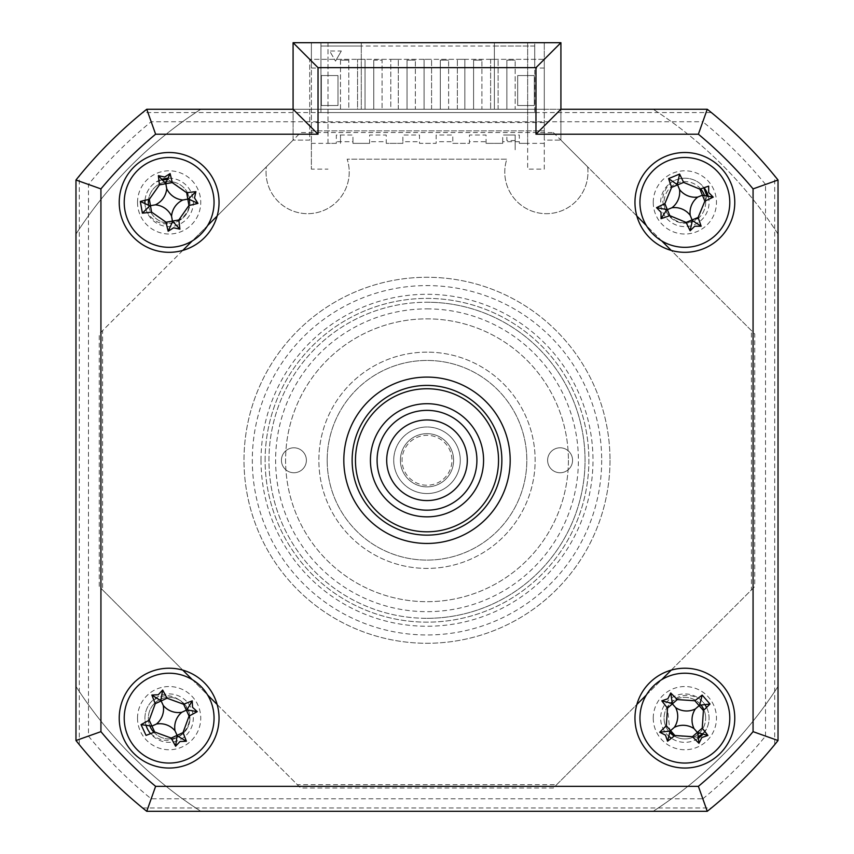 <?xml version="1.0" encoding="UTF-8"?>
<svg xmlns="http://www.w3.org/2000/svg" width="854" height="854" viewBox="0 0 854 854"><rect width="100%" height="100%" fill="white"/><g stroke="black" fill="none" stroke-linecap="round" stroke-linejoin="round"><path stroke-width="0.64" stroke-dasharray="4.27 3.2" d="M153.912 732.305A20.795 20.795 0 0 0 189.93 718.139A20.795 20.795 0 0 1 169.135 738.934A20.795 20.795 0 0 1 148.34 718.139A20.795 20.795 0 0 1 169.135 697.344A20.795 20.795 0 0 1 189.93 718.139A20.795 20.795 0 0 0 169.135 697.344A20.795 20.795 0 0 0 149.834 725.889M701.209 705.276A20.795 20.795 0 0 0 664.07 718.139A20.795 20.795 0 0 1 684.865 697.344A20.795 20.795 0 0 1 705.66 718.139A20.795 20.795 0 0 0 703.984 709.973M700.675 188.894A20.795 20.795 0 0 0 664.07 202.409A20.795 20.795 0 0 1 684.865 181.614A20.795 20.795 0 0 1 705.66 202.409A20.795 20.795 0 0 0 704.475 195.491M148.5 204.939A20.795 20.795 0 0 0 170.405 223.161A20.795 20.795 0 0 0 189.93 202.409A20.795 20.795 0 0 1 169.135 223.204A20.795 20.795 0 0 1 148.34 202.409A20.795 20.795 0 0 1 169.135 181.614A20.795 20.795 0 0 1 189.93 202.409A20.795 20.795 0 0 0 166.615 181.763M164.459 182.148A20.795 20.795 0 0 0 148.543 199.484M610.002 460.274A183.002 183.002 0 0 1 427 643.275A183.002 183.002 0 0 1 243.998 460.274A183.002 183.002 0 0 1 427 277.272A183.002 183.002 0 0 1 610.002 460.274A183.002 183.002 0 0 1 427 643.275A183.002 183.002 0 0 1 243.998 460.274A183.002 183.002 0 0 1 427 277.272A183.002 183.002 0 0 1 610.002 460.274M265.124 460.274A161.876 161.876 0 0 1 427 298.398A161.876 161.876 0 0 1 588.876 460.274A161.876 161.876 0 0 1 427 622.15A161.876 161.876 0 0 1 265.124 460.274A161.876 161.876 0 0 1 427 298.398A161.876 161.876 0 0 1 588.876 460.274A161.876 161.876 0 0 1 427 622.15A161.876 161.876 0 0 1 265.124 460.274M142.629 807.969L711.371 807.969L707.261 811.3L146.739 811.3L707.261 811.3A449.183 449.183 0 0 0 778.026 740.525L774.695 744.645L774.695 175.903A449.183 449.183 0 0 0 711.371 112.568L707.261 109.248L146.739 109.248L707.261 109.248A449.183 449.183 0 0 1 778.026 180.013L778.026 740.525L778.026 180.013A449.183 449.183 0 0 0 707.261 109.248L702.842 121.748L151.158 121.748A436.672 436.672 0 0 0 88.474 184.432L88.474 736.116A436.672 436.672 0 0 0 151.158 798.8L702.842 798.8L707.261 811.3L146.739 811.3L142.629 807.969A449.183 449.183 0 0 1 79.305 744.645L75.974 740.525L75.974 180.013L75.974 740.525L88.474 736.116M774.695 175.903L778.026 180.013A449.183 449.183 0 0 0 707.261 109.248L560.918 109.248L560.918 140.12L544.286 140.12L544.286 59.332L309.714 59.332L309.714 140.12L293.082 140.12L293.082 109.248L293.082 140.12L217.14 216.051M711.371 112.568L142.629 112.568L146.739 109.248L151.158 121.748M142.629 112.568A449.183 449.183 0 0 0 79.305 175.903L75.974 180.013L88.474 184.432M151.158 798.8L146.739 811.3A449.183 449.183 0 0 1 75.974 740.525A449.183 449.183 0 0 0 146.739 811.3A449.183 449.183 0 0 1 75.974 740.525L75.974 180.013A449.183 449.183 0 0 1 146.739 109.248A449.183 449.183 0 0 0 75.974 180.013A449.183 449.183 0 0 1 146.739 109.248L293.082 109.248M702.842 798.8A436.672 436.672 0 0 0 765.526 736.116L778.026 740.525A449.183 449.183 0 0 1 707.261 811.3A449.183 449.183 0 0 0 778.026 740.525M765.526 736.116L765.526 184.432L778.026 180.013M765.526 184.432A436.672 436.672 0 0 0 702.842 121.748M705.66 202.409A20.795 20.795 0 0 1 684.865 223.204A20.795 20.795 0 0 1 664.07 202.409A20.795 20.795 0 0 0 684.865 223.204A20.795 20.795 0 0 0 705.66 202.409M699.362 733.042A20.795 20.795 0 0 0 705.66 718.139A20.795 20.795 0 0 1 684.865 738.934A20.795 20.795 0 0 1 664.07 718.139A20.795 20.795 0 0 0 669.952 732.636M674.233 736.009A20.795 20.795 0 0 0 697.718 734.483M553.339 132.541L754.733 333.935L754.733 586.613L553.339 788.007L300.661 788.007L99.267 586.613L99.267 333.935L300.661 132.541L553.339 132.541M79.305 744.645L79.305 175.903M587.627 166.818A41.59 41.59 0 0 1 546.368 213.681A41.59 41.59 0 0 1 506.838 159.154L347.162 159.154A41.59 41.59 0 0 1 307.632 213.681A41.59 41.59 0 0 1 266.373 166.818L293.082 140.12L309.714 140.12L309.714 59.332L544.286 59.332L544.286 140.12L560.918 140.12L587.627 166.818A41.59 41.59 0 0 1 546.368 213.681A41.59 41.59 0 0 1 506.838 159.154L347.162 159.154A41.59 41.59 0 0 1 307.632 213.681A41.59 41.59 0 0 1 266.373 166.818M119.229 718.139A49.906 49.906 0 0 0 169.135 768.045A49.906 49.906 0 0 0 219.04 718.139A49.906 49.906 0 0 0 169.135 668.223A49.906 49.906 0 0 0 119.229 718.139M634.96 718.139A49.906 49.906 0 0 0 684.865 768.045A49.906 49.906 0 0 0 734.771 718.139A49.906 49.906 0 0 0 684.865 668.223A49.906 49.906 0 0 0 634.96 718.139M634.96 202.409A49.906 49.906 0 0 0 684.865 252.314A49.906 49.906 0 0 0 734.771 202.409A49.906 49.906 0 0 0 684.865 152.503A49.906 49.906 0 0 0 634.96 202.409M119.229 202.409A49.906 49.906 0 0 0 169.135 252.314A49.906 49.906 0 0 0 219.04 202.409A49.906 49.906 0 0 0 169.135 152.503A49.906 49.906 0 0 0 119.229 202.409M343.82 460.274A83.18 83.18 0 0 0 427 543.454A83.18 83.18 0 0 0 510.18 460.274A83.18 83.18 0 0 0 427 377.094A83.18 83.18 0 0 0 343.82 460.274A83.18 83.18 0 0 0 427 543.454A83.18 83.18 0 0 0 510.18 460.274A83.18 83.18 0 0 0 427 377.094A83.18 83.18 0 0 0 343.82 460.274A83.18 83.18 0 0 1 427 377.094A83.18 83.18 0 0 1 510.18 460.274A83.18 83.18 0 0 1 427 543.454A83.18 83.18 0 0 1 343.82 460.274A83.18 83.18 0 0 0 427 543.454A83.18 83.18 0 0 0 510.18 460.274A83.18 83.18 0 0 0 427 377.094A83.18 83.18 0 0 0 343.82 460.274M293.082 42.7L560.918 42.7M636.86 216.051L560.918 140.12L560.918 109.248M137.526 202.409A31.609 31.609 0 0 0 169.135 234.017A31.609 31.609 0 0 0 200.743 202.409A31.609 31.609 0 0 0 169.135 170.8A31.609 31.609 0 0 0 137.526 202.409M653.257 718.139A31.609 31.609 0 0 0 684.865 749.748A31.609 31.609 0 0 0 716.474 718.139A31.609 31.609 0 0 0 684.865 686.531A31.609 31.609 0 0 0 653.257 718.139M137.526 718.139A31.609 31.609 0 0 0 169.135 749.748A31.609 31.609 0 0 0 200.743 718.139A31.609 31.609 0 0 0 169.135 686.531A31.609 31.609 0 0 0 137.526 718.139M653.257 202.409A31.609 31.609 0 0 0 684.865 234.017A31.609 31.609 0 0 0 716.474 202.409A31.609 31.609 0 0 0 684.865 170.8A31.609 31.609 0 0 0 653.257 202.409M207.618 225.573L192.299 240.892M182.777 250.414L102.587 330.605L102.587 589.943L182.777 670.123M192.299 679.656L207.618 694.975M217.14 704.497L297.331 784.677L556.669 784.677L636.86 704.497M646.382 694.975L661.701 679.656M671.223 670.123L751.413 589.943L751.413 330.605L671.223 250.414M661.701 240.892L646.382 225.573M352.136 460.274A74.864 74.864 0 0 0 427 535.138A74.864 74.864 0 0 0 501.864 460.274A74.864 74.864 0 0 0 427 385.41A74.864 74.864 0 0 0 352.136 460.274A74.864 74.864 0 0 0 427 535.138A74.864 74.864 0 0 0 501.864 460.274A74.864 74.864 0 0 0 427 385.41A74.864 74.864 0 0 0 352.136 460.274A74.864 74.864 0 0 1 427 385.41A74.864 74.864 0 0 1 501.864 460.274A74.864 74.864 0 0 1 427 535.138A74.864 74.864 0 0 1 352.136 460.274M327.178 460.274A99.822 99.822 0 0 0 427 560.096A99.822 99.822 0 0 0 526.822 460.274A99.822 99.822 0 0 0 427 360.452A99.822 99.822 0 0 0 327.178 460.274A99.822 99.822 0 0 1 427 360.452A99.822 99.822 0 0 1 526.822 460.274A99.822 99.822 0 0 1 427 560.096A99.822 99.822 0 0 1 327.178 460.274A99.822 99.822 0 0 0 427 560.096A99.822 99.822 0 0 0 526.822 460.274A99.822 99.822 0 0 0 427 360.452A99.822 99.822 0 0 0 327.178 460.274A99.822 99.822 0 0 1 427 360.452A99.822 99.822 0 0 1 526.822 460.274A99.822 99.822 0 0 1 427 560.096A99.822 99.822 0 0 1 327.178 460.274M568.412 460.274A141.412 141.412 0 0 1 427 601.686A141.412 141.412 0 0 1 285.588 460.274A141.412 141.412 0 0 1 427 318.862A141.412 141.412 0 0 1 568.412 460.274A141.412 141.412 0 0 1 427 601.686A141.412 141.412 0 0 1 285.588 460.274A141.412 141.412 0 0 1 427 318.862A141.412 141.412 0 0 1 568.412 460.274M293.904 472.753A12.479 12.479 0 0 1 281.436 460.274A12.479 12.479 0 0 1 293.904 447.795A12.479 12.479 0 0 1 306.383 460.274A12.479 12.479 0 0 1 293.904 472.753A12.479 12.479 0 0 1 281.436 460.274A12.479 12.479 0 0 1 293.904 447.795A12.479 12.479 0 0 1 306.383 460.274A12.479 12.479 0 0 1 293.904 472.753M427 308.881A151.393 151.393 0 0 1 578.393 460.274A151.393 151.393 0 0 1 427 611.667A151.393 151.393 0 0 1 275.607 460.274A151.393 151.393 0 0 1 427 308.881M427 618.317A158.043 158.043 0 0 0 585.043 460.274A158.043 158.043 0 0 0 427 302.231A158.043 158.043 0 0 1 585.043 460.274A158.043 158.043 0 0 1 427 618.317A158.043 158.043 0 0 1 268.957 460.274A158.043 158.043 0 0 1 427 302.231A158.043 158.043 0 0 0 268.957 460.274A158.043 158.043 0 0 0 427 618.317M560.096 472.753A12.479 12.479 0 0 1 547.617 460.274A12.479 12.479 0 0 1 560.096 447.795A12.479 12.479 0 0 1 572.564 460.274A12.479 12.479 0 0 1 560.096 472.753A12.479 12.479 0 0 1 547.617 460.274A12.479 12.479 0 0 1 560.096 447.795A12.479 12.479 0 0 1 572.564 460.274A12.479 12.479 0 0 1 560.096 472.753M427 352.136A108.138 108.138 0 0 0 318.862 460.274A108.138 108.138 0 0 0 427 568.412A108.138 108.138 0 0 0 535.138 460.274A108.138 108.138 0 0 0 427 352.136A108.138 108.138 0 0 0 318.862 460.274A108.138 108.138 0 0 0 427 568.412A108.138 108.138 0 0 0 535.138 460.274A108.138 108.138 0 0 0 427 352.136M370.433 460.274A56.567 56.567 0 0 1 427 403.707A56.567 56.567 0 0 1 483.567 460.274A56.567 56.567 0 0 1 427 516.841A56.567 56.567 0 0 1 370.433 460.274A56.567 56.567 0 0 1 427 403.707A56.567 56.567 0 0 1 483.567 460.274A56.567 56.567 0 0 1 427 516.841A56.567 56.567 0 0 1 370.433 460.274A56.567 56.567 0 0 1 427 403.707A56.567 56.567 0 0 1 483.567 460.274A56.567 56.567 0 0 1 427 516.841A56.567 56.567 0 0 1 370.433 460.274M498.533 460.274A71.533 71.533 0 0 1 427 531.807A71.533 71.533 0 0 1 355.467 460.274A71.533 71.533 0 0 1 427 388.741A71.533 71.533 0 0 1 498.533 460.274M490.634 59.332L498.117 59.332L490.634 59.332L490.634 109.248L490.634 59.332M494.381 46.031L534.721 46.031L534.721 68.053L534.721 42.7L494.381 42.7L494.381 109.248L494.381 42.7L544.286 42.7L544.286 169.135L527.655 169.135L527.655 42.7L544.286 42.7L544.286 109.248L320.944 109.248L534.721 109.248L534.721 46.031L534.721 112.568L534.721 109.248L498.117 109.248L498.117 59.332L498.117 109.248L464.843 109.248L464.843 59.332L457.36 59.332L464.843 59.332L464.843 109.248L457.36 109.248L457.36 59.332L457.36 109.248L431.58 109.248L431.58 59.332L424.086 59.332L431.58 59.332L431.58 109.248L424.086 109.248L424.086 59.332L424.086 109.248L398.306 109.248L398.306 59.332L390.812 59.332L398.306 59.332L398.306 109.248L390.812 109.248L390.812 59.332L390.812 109.248L365.032 109.248L365.032 59.332L357.548 59.332L365.032 59.332L365.032 109.248L357.548 109.248L357.548 59.332L357.548 109.248L320.944 109.248L320.944 112.568L534.721 112.568L320.944 112.568L320.944 46.031L361.285 46.031L361.285 109.248L200.839 109.248A417.574 417.574 0 0 0 75.974 234.113L75.974 686.435A417.574 417.574 0 0 0 200.839 811.3L653.161 811.3A417.574 417.574 0 0 0 778.026 686.435L778.026 234.113A417.574 417.574 0 0 0 653.161 109.248L200.839 109.248A417.574 417.574 0 0 0 75.974 234.113L75.974 686.435A417.574 417.574 0 0 0 200.839 811.3L653.161 811.3A417.574 417.574 0 0 0 778.026 686.435M534.721 46.031L320.944 46.031L320.944 109.248L361.285 109.248L361.285 42.7L320.944 42.7L320.944 68.053L320.944 42.7L311.379 42.7L320.944 42.7L320.944 46.031L320.944 42.7L534.721 42.7L534.721 46.031M311.379 68.053L320.944 68.053L311.379 68.053L311.379 42.7L311.379 68.053M328.011 143.355L328.011 42.7L527.655 42.7L527.655 143.355L519.328 143.355L519.328 141.689L502.696 141.689L502.696 143.355L486.054 143.355L486.054 141.689L469.422 141.689L469.422 143.355L452.791 143.355L452.791 141.689L436.148 141.689L436.148 143.355L419.517 143.355L419.517 141.689L402.874 141.689L402.874 143.355L386.243 143.355L386.243 141.689L369.601 141.689L369.601 143.355L352.969 143.355L352.969 141.689L336.327 141.689L336.327 143.355L328.011 143.355L328.011 42.7L311.379 42.7L361.285 42.7L361.285 46.031M373.764 60.164L373.764 109.248L373.764 60.164L382.08 60.164L382.08 109.248L382.08 60.164L373.764 60.164M373.764 109.248L382.08 109.248L373.764 109.248M407.038 109.248L407.038 60.164L407.038 109.248L415.354 109.248L415.354 60.164L415.354 109.248L407.038 109.248M407.038 60.164L415.354 60.164L407.038 60.164M440.312 109.248L440.312 60.164L440.312 109.248L448.628 109.248L448.628 60.164L448.628 109.248L440.312 109.248M440.312 60.164L448.628 60.164L440.312 60.164M473.586 109.248L473.586 60.164L473.586 109.248L481.902 109.248L481.902 60.164L481.902 109.248L473.586 109.248M473.586 60.164L481.902 60.164L473.586 60.164M340.49 60.164L340.49 109.248L348.806 109.248L348.806 60.164L348.806 109.248L340.49 109.248L340.49 60.164L348.806 60.164L340.49 60.164M506.86 109.248L506.86 60.164L506.86 109.248L515.175 109.248L515.175 60.164L515.175 109.248L506.86 109.248M506.86 60.164L515.175 60.164L506.86 60.164M778.026 234.113A417.574 417.574 0 0 0 653.161 109.248L544.286 109.248L544.286 130.875L311.379 130.875L311.379 42.7L311.379 169.135L328.011 169.135M544.286 169.135L544.286 130.875L311.379 130.875L311.379 169.135M517.673 75.558L517.673 105.501L534.305 105.501L534.305 75.558L517.673 75.558L517.673 105.501L534.305 105.501L534.305 75.558L517.673 75.558M167.982 179.404L187.101 192.598C192.022 204.33 189.172 213.66 178.539 220.578C165.633 226.918 155.097 224.09 146.952 212.091A24.211 24.211 0 0 1 155.994 182.083L161.854 179.916M669.995 732.198L667.401 707.475C675.162 695.359 685.634 692.327 698.818 698.358A24.211 24.211 0 0 1 706.642 728.708L702.746 733.597M697.771 737.215L674.511 735.785M261.014 460.274A165.986 165.986 0 0 0 427 626.249A165.986 165.986 0 0 0 592.986 460.274A165.986 165.986 0 0 0 427 294.288A165.986 165.986 0 0 0 261.014 460.274M150.187 733.202A24.211 24.211 0 0 1 151.201 701.881C162.815 693.053 173.736 693.779 183.973 704.038C191.755 714.104 191.392 723.85 182.905 733.276C172.049 742.713 161.15 742.692 150.187 733.202M707.08 196.324L698.316 217.823C687.929 225.178 678.204 224.399 669.152 215.518C660.185 204.277 660.665 193.378 670.625 182.841A24.211 24.211 0 0 1 701.871 185.19L703.803 187.795M341.322 51.016L335.505 61.104L341.322 51.016L329.676 51.016L335.505 61.104L329.676 51.016M321.36 75.558L321.36 105.501L337.992 105.501L337.992 75.558L321.36 75.558L321.36 105.501L337.992 105.501L337.992 75.558L321.36 75.558M534.721 42.7L544.286 42.7L534.721 42.7M544.286 68.053L534.721 68.053L544.286 68.053M544.286 143.355L519.328 143.355L519.328 135.028L502.696 135.028L502.696 143.355L486.054 143.355L486.054 135.028L469.422 135.028L469.422 143.355L452.791 143.355L452.791 135.028L436.148 135.028L436.148 143.355L419.517 143.355L419.517 135.028L402.874 135.028L402.874 143.355L386.243 143.355L386.243 135.028L369.601 135.028L369.601 143.355L352.969 143.355L352.969 135.028L336.327 135.028L336.327 143.355L311.379 143.355M145.02 200.295A24.211 24.211 0 0 1 161.406 179.468M168.569 178.208A24.211 24.211 0 0 1 193.346 202.409A24.211 24.211 0 0 1 169.423 226.609A24.211 24.211 0 0 1 144.934 202.974M669.248 736.639A24.211 24.211 0 0 1 678.076 694.9A24.211 24.211 0 0 1 705.265 705.116M706.578 707.443A24.211 24.211 0 0 1 703.365 733.746M697.889 738.539A24.211 24.211 0 0 1 671.393 738.24M544.286 122.56L311.379 122.56M145.895 724.907A24.211 24.211 0 0 1 169.135 693.928A24.211 24.211 0 0 1 177.386 740.888A24.211 24.211 0 0 1 150.56 733.65M708.372 196.633A24.211 24.211 0 0 1 684.865 226.62A24.211 24.211 0 0 1 677.094 179.479A24.211 24.211 0 0 1 704.08 187.699M515.175 140.568L506.86 140.568L506.86 135.028L515.175 135.028L515.175 150.005L515.175 135.028M340.49 143.355L340.49 135.028L340.49 143.355M404.796 504.97A49.906 49.906 0 0 0 471.696 482.478A49.906 49.906 0 0 0 449.204 415.578A49.906 49.906 0 0 0 382.304 438.07A49.906 49.906 0 0 0 404.796 504.97M444.934 424.171A40.309 40.309 0 0 1 463.092 478.197A40.309 40.309 0 0 1 409.066 496.366A40.309 40.309 0 0 1 390.908 442.34A40.309 40.309 0 0 1 444.934 424.171M438.839 436.437A26.623 26.623 0 0 1 450.837 472.113A26.623 26.623 0 0 1 415.161 484.111A26.623 26.623 0 0 1 403.163 448.435A26.623 26.623 0 0 1 438.839 436.437A26.623 26.623 0 0 1 450.837 472.113A26.623 26.623 0 0 1 415.161 484.111A26.623 26.623 0 0 1 403.163 448.435A26.623 26.623 0 0 1 438.839 436.437M412.194 490.068A33.274 33.274 0 0 0 456.794 475.07A33.274 33.274 0 0 0 441.806 430.469A33.274 33.274 0 0 1 456.794 475.07A33.274 33.274 0 0 1 412.194 490.068A33.274 33.274 0 0 1 397.206 445.468A33.274 33.274 0 0 1 441.806 430.469A33.274 33.274 0 0 0 397.206 445.468A33.274 33.274 0 0 0 412.194 490.068M438.102 437.921A24.958 24.958 0 0 1 449.353 471.376A24.958 24.958 0 0 1 415.898 482.627A24.958 24.958 0 0 1 404.647 449.172A24.958 24.958 0 0 1 438.102 437.921M601.686 460.274A174.686 174.686 0 0 1 427 634.96A174.686 174.686 0 0 1 252.314 460.274A174.686 174.686 0 0 1 427 285.588A174.686 174.686 0 0 1 601.686 460.274"/><path stroke-width="1.28" d="M703.984 709.973A20.795 20.795 0 0 0 701.209 705.276M704.475 195.491A20.795 20.795 0 0 0 700.675 188.894M166.615 181.763A20.795 20.795 0 0 0 164.459 182.148M148.543 199.484A20.795 20.795 0 0 0 148.5 204.939M711.371 807.969A449.183 449.183 0 0 0 774.695 744.645M669.952 732.636A20.795 20.795 0 0 0 674.233 736.009M697.718 734.483A20.795 20.795 0 0 0 699.362 733.042M149.834 725.889A20.795 20.795 0 0 0 153.912 732.305M119.229 718.139A49.906 49.906 0 0 0 169.135 768.045A49.906 49.906 0 0 0 219.04 718.139A49.906 49.906 0 0 0 169.135 668.223A49.906 49.906 0 0 0 119.229 718.139M634.96 718.139A49.906 49.906 0 0 0 684.865 768.045A49.906 49.906 0 0 0 734.771 718.139A49.906 49.906 0 0 0 684.865 668.223A49.906 49.906 0 0 0 634.96 718.139M634.96 202.409A49.906 49.906 0 0 0 684.865 252.314A49.906 49.906 0 0 0 734.771 202.409A49.906 49.906 0 0 0 684.865 152.503A49.906 49.906 0 0 0 634.96 202.409M119.229 202.409A49.906 49.906 0 0 0 169.135 252.314A49.906 49.906 0 0 0 219.04 202.409A49.906 49.906 0 0 0 169.135 152.503A49.906 49.906 0 0 0 119.229 202.409M343.82 460.274A83.18 83.18 0 0 0 427 543.454A83.18 83.18 0 0 0 510.18 460.274A83.18 83.18 0 0 0 427 377.094A83.18 83.18 0 0 0 343.82 460.274M535.97 67.658L318.03 67.658L293.082 42.7L560.918 42.7L560.918 109.248L707.261 109.248L698.38 134.195L535.97 134.195L535.97 67.658L560.918 42.7L560.918 109.248L535.97 134.195M293.082 109.248L293.082 42.7L293.082 109.248L318.03 134.195L155.62 134.195L146.739 109.248L293.082 109.248M75.974 180.013A449.183 449.183 0 0 1 146.739 109.248A449.183 449.183 0 0 0 75.974 180.013L100.932 188.894L100.932 731.654L75.974 740.525L75.974 180.013M753.068 731.654L778.026 740.525L778.026 180.013A449.183 449.183 0 0 0 707.261 109.248A449.183 449.183 0 0 1 778.026 180.013L778.026 740.525A449.183 449.183 0 0 1 707.261 811.3L146.739 811.3L155.62 786.342L698.38 786.342A424.224 424.224 0 0 0 753.068 731.654L753.068 188.894A424.224 424.224 0 0 0 698.38 134.195M217.14 216.051L207.618 225.573M192.299 240.892L182.777 250.414M182.777 670.123L192.299 679.656M207.618 694.975L217.14 704.497M636.86 704.497L646.382 694.975M661.701 679.656L671.223 670.123M671.223 250.414L661.701 240.892M646.382 225.573L636.86 216.051M778.026 180.013L753.068 188.894M778.026 740.525A449.183 449.183 0 0 1 707.261 811.3L698.38 786.342M146.739 811.3A449.183 449.183 0 0 1 75.974 740.525A449.183 449.183 0 0 0 146.739 811.3M194.531 197.936L197.957 203.38A113.657 31.331 170 0 1 188.937 205.515L178.817 219.958A113.657 31.331 80 0 1 179.884 229.16L173.608 227.804L168.174 231.231A113.657 31.331 -100 0 1 166.028 222.211L151.585 212.091A113.657 31.331 170 0 1 142.383 213.158L140.323 201.437A113.657 31.331 -10 0 1 149.333 199.302L159.463 184.859A113.657 31.331 -100 0 1 158.385 175.657L164.662 177.013L170.106 173.586A113.657 31.331 80 0 1 172.241 182.607L186.695 192.726A113.657 31.331 -10 0 1 195.897 191.659L194.531 197.936M182.905 199.985A19.61 19.61 0 0 1 166.711 188.649A19.61 19.61 0 0 1 155.375 204.832A19.61 19.61 0 0 1 171.558 216.169A19.61 19.61 0 0 1 182.905 199.985L188.467 199.003L197.957 203.38M176.927 246.646A44.92 44.92 0 0 0 213.372 194.627A44.92 44.92 0 0 0 161.353 158.171A44.92 44.92 0 0 0 124.897 210.191A44.92 44.92 0 0 0 176.927 246.646M140.323 201.437L149.802 205.814L142.383 213.158M149.802 205.814L150.453 205.697L149.333 199.302M155.375 204.832L150.453 205.697L151.585 212.091M166.711 188.649L165.847 183.727L159.463 184.859M158.385 175.657L165.847 183.727L172.241 182.607M165.729 183.076L170.106 173.586M188.467 199.003L195.897 191.659M171.558 216.169L172.423 221.09L178.817 219.958M179.884 229.16L172.423 221.09L166.028 222.211M172.54 221.741L168.174 231.231M694.708 226.246L690.139 230.761A113.657 31.331 -112.4 0 1 686.104 222.414L669.814 215.646A113.657 31.331 157.6 0 1 661.06 218.677L661.028 212.262L656.512 207.682A113.657 31.331 -22.4 0 1 664.86 203.658L671.628 187.357A113.657 31.331 -112.4 0 1 668.597 178.603L679.592 174.067A113.657 31.331 67.6 0 1 683.616 182.404L699.917 189.172A113.657 31.331 -22.4 0 1 708.671 186.14L708.703 192.566L713.207 197.135A113.657 31.331 157.6 0 1 704.87 201.16L698.102 217.46A113.657 31.331 67.6 0 1 701.134 226.214L694.708 226.246M690.203 215.325A19.61 19.61 0 0 1 697.782 197.071A19.61 19.61 0 0 1 679.528 189.492A19.61 19.61 0 0 1 671.949 207.746A19.61 19.61 0 0 1 690.203 215.325L692.359 220.556L690.139 230.761M643.35 219.563A44.92 44.92 0 0 0 702.02 243.924A44.92 44.92 0 0 0 726.38 185.254A44.92 44.92 0 0 0 667.711 160.894A44.92 44.92 0 0 0 643.35 219.563M668.597 178.603L677.617 184.88L671.628 187.357M677.371 184.261L679.592 174.067M679.528 189.492L677.617 184.88L683.616 182.404M697.782 197.071L702.394 195.171L699.917 189.172M671.949 207.746L667.337 209.646L664.86 203.658M669.814 215.646L667.337 209.646L656.512 207.682M704.87 201.16L702.394 195.171L713.207 197.135M692.359 220.556L701.134 226.214M666.718 209.903L661.06 218.677M778.026 686.435L778.026 234.113M161.854 179.916L167.982 179.404M674.511 735.785L669.995 732.198M702.746 733.597L697.771 737.215M703.803 187.795L707.08 196.324M144.934 202.974A24.211 24.211 0 0 1 145.02 200.295M161.406 179.468A24.211 24.211 0 0 1 168.569 178.208M705.265 705.116A24.211 24.211 0 0 1 706.578 707.443M703.365 733.746A24.211 24.211 0 0 1 697.889 738.539M671.393 738.24A24.211 24.211 0 0 1 669.248 736.639M150.56 733.65A24.211 24.211 0 0 1 145.895 724.907M704.08 187.699A24.211 24.211 0 0 1 708.372 196.633M665.458 735.123L659.715 732.241A113.657 31.331 -41.2 0 1 666.323 725.74L667.486 708.137A113.657 31.331 -131.2 0 1 661.807 700.824L667.881 698.732L670.753 692.989A113.657 31.331 48.8 0 1 677.254 699.586L694.857 700.76A113.657 31.331 -41.2 0 1 702.18 695.081L710.016 704.027A113.657 31.331 138.8 0 1 703.408 710.528L702.234 728.131A113.657 31.331 48.8 0 1 707.923 735.454L701.849 737.546L698.967 743.29A113.657 31.331 -131.2 0 1 692.477 736.682L674.863 735.507A113.657 31.331 138.8 0 1 667.55 741.197L665.458 735.123M667.55 741.197L670.091 731.067L659.715 732.241M655.285 684.332A44.92 44.92 0 0 0 651.068 747.72A44.92 44.92 0 0 0 714.446 751.936A44.92 44.92 0 0 0 718.662 688.548A44.92 44.92 0 0 0 655.285 684.332M710.016 704.027L699.639 705.212L702.18 695.081M699.639 705.212L699.138 705.65L703.408 710.528M695.38 708.927A19.61 19.61 0 0 1 675.663 707.624A19.61 19.61 0 0 1 674.35 727.341A19.61 19.61 0 0 1 694.067 728.654A19.61 19.61 0 0 1 695.38 708.927L699.138 705.65L694.857 700.76M694.067 728.654L697.355 732.412L702.234 728.131M707.923 735.454L697.355 732.412L692.477 736.682M697.793 732.913L698.967 743.29M674.35 727.341L670.593 730.629L674.863 735.507M675.663 707.624L672.376 703.867L677.254 699.586M667.486 708.137L672.376 703.867L670.753 692.989M670.091 731.067L670.593 730.629L666.323 725.74M671.938 703.365L661.807 700.824M355.467 460.274A71.533 71.533 0 0 0 427 531.807A71.533 71.533 0 0 0 498.533 460.274A71.533 71.533 0 0 0 427 388.741A71.533 71.533 0 0 0 355.467 460.274M501.864 460.274A74.864 74.864 0 0 1 427 535.138A74.864 74.864 0 0 1 352.136 460.274A74.864 74.864 0 0 1 427 385.41A74.864 74.864 0 0 1 501.864 460.274M370.433 460.274A56.567 56.567 0 0 1 427 403.707A56.567 56.567 0 0 1 483.567 460.274A56.567 56.567 0 0 1 427 516.841A56.567 56.567 0 0 1 370.433 460.274M192.534 707.283L197.231 711.66A113.657 31.331 155.1 0 1 189.076 716.036L183.002 732.615A113.657 31.331 65.1 0 1 186.407 741.229L179.991 741.528L175.614 746.236A113.657 31.331 -114.9 0 1 171.227 738.069L154.659 732.006A113.657 31.331 155.1 0 1 146.045 735.401L141.038 724.619A113.657 31.331 -24.9 0 1 149.204 720.232L155.268 703.664A113.657 31.331 -114.9 0 1 151.863 695.049L158.278 694.74L162.655 690.043A113.657 31.331 65.1 0 1 167.042 698.198L183.61 704.272A113.657 31.331 -24.9 0 1 192.225 700.867L192.534 707.283M181.817 712.257A19.61 19.61 0 0 1 163.253 705.457A19.61 19.61 0 0 1 156.463 724.021A19.61 19.61 0 0 1 175.017 730.81A19.61 19.61 0 0 1 181.817 712.257L186.941 709.877L197.231 711.66M188.04 758.886A44.92 44.92 0 0 0 209.881 699.234A44.92 44.92 0 0 0 150.229 677.393A44.92 44.92 0 0 0 128.388 737.045A44.92 44.92 0 0 0 188.04 758.886M175.017 730.81L177.12 735.337L171.227 738.069M156.463 724.021L151.937 726.113L154.659 732.006M183.002 732.615L177.12 735.337L175.614 746.236M149.204 720.232L151.937 726.113L141.038 724.619M163.253 705.457L161.15 700.931L155.268 703.664M151.863 695.049L161.15 700.931L167.042 698.198M160.872 700.333L162.655 690.043M186.941 709.877L192.225 700.867M177.397 735.945L186.407 741.229M409.066 496.366A40.309 40.309 0 0 0 463.092 478.197A40.309 40.309 0 0 0 444.934 424.171A40.309 40.309 0 0 0 390.908 442.34A40.309 40.309 0 0 0 409.066 496.366M449.204 415.578A49.906 49.906 0 0 1 471.696 482.478A49.906 49.906 0 0 1 404.796 504.97A49.906 49.906 0 0 1 382.304 438.07A49.906 49.906 0 0 1 449.204 415.578M100.932 731.654A424.224 424.224 0 0 0 155.62 786.342M318.03 67.658L318.03 134.195M155.62 134.195A424.224 424.224 0 0 0 100.932 188.894M188.937 205.515L186.695 192.726M686.104 222.414L698.102 217.46M189.076 716.036L183.61 704.272"/></g></svg>
